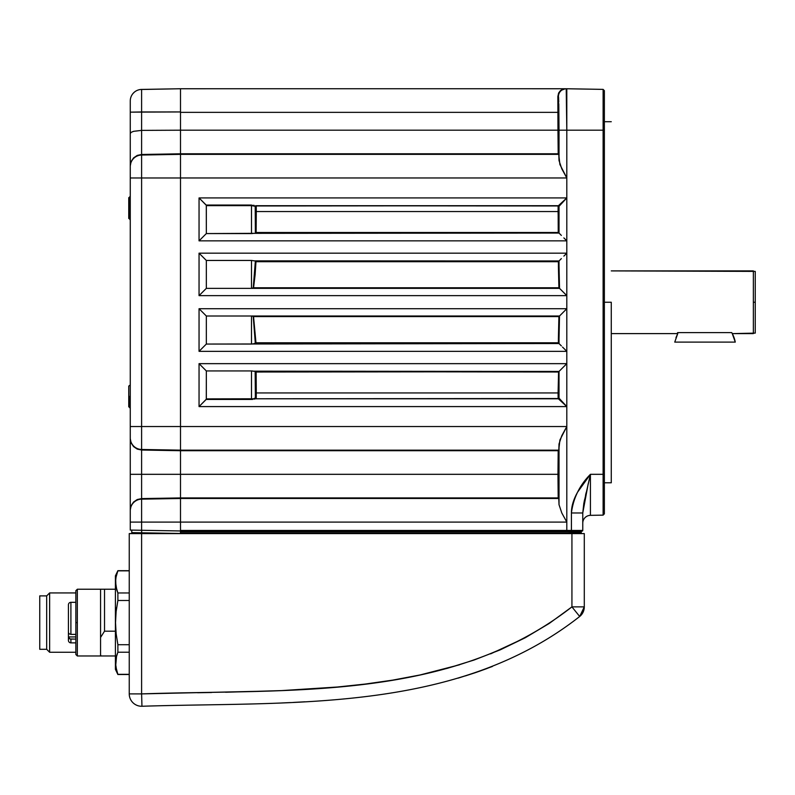 <?xml version="1.0" encoding="UTF-8"?>
<svg xmlns="http://www.w3.org/2000/svg" width="795" height="795" viewBox="0 0 795 795"><rect width="100%" height="100%" fill="white"/><g stroke="black" fill="none" stroke-linecap="round" stroke-linejoin="round"><path stroke-width="1.19" d="M611.275 302.249L604.369 302.249L611.275 302.249L611.275 482.794L611.275 302.249M558.607 120.423L558.438 144.004L558.607 120.423M255.632 206.839L255.374 206.362A0.626 0.626 135 0 1 256.01 205.736L558.14 205.965L558.09 211.559L256.288 211.559L256.238 205.965L256.139 232.498L558.239 232.498L558.14 205.965A0.626 0.626 -135 0 1 558.766 206.601L558.716 211.281L558.09 211.559L256.288 211.559L256.139 232.498L558.577 232.776L558.09 211.559L558.716 211.281L558.875 232.915L558.746 206.968M558.507 261.595L255.97 261.714L255.364 260.998L255.851 261.595M255.354 343.251L253.217 316.301L251.488 316.003L206.332 316.003L251.488 316.003L251.488 344.056L206.332 344.056L199.048 351.34L566.805 351.34L563.864 348.389L566.805 351.34L566.805 308.718L199.048 308.718L206.332 316.003L206.332 344.056L206.332 316.003L199.048 308.718L199.048 351.34L206.332 344.056L559.014 343.539L559.65 344.185L559.004 343.529L255.165 343.549L251.488 344.056L251.488 316.003L559.511 316.012L559.024 338.948L559.511 316.152M558.746 397.53L559.024 371.444L559.65 370.808L558.577 371.732L558.746 397.53L558.716 393.227L558.09 392.949L558.577 371.732L255.503 371.593L255.662 393.227L255.503 371.593L255.662 393.227L255.503 371.593L256.139 372.01L256.288 392.949L558.09 392.949L558.577 371.732L256.139 372.01L256.238 398.534L256.288 392.949L558.09 392.949L558.08 394.648M558.607 464.548L558.438 488.13L558.607 464.548M291.328 498.107L283.109 498.028M472.777 498.018L471.505 498.028M557.951 109.104L558.199 153.793L558.825 154.806L559.024 160.56L561.797 168.838L566.805 177.961L566.805 130.191L559.024 130.191L558.796 103.668M558.756 102.018L558.547 97.099L557.851 96.533L558.438 96.533A7.791 7.781 -90 0 1 566.219 88.742L562.771 89.209L560.425 90.62L558.617 93.035L557.891 99.077M557.901 100.667L557.951 107.385M180.495 88.742L557.275 88.752L180.495 88.742L180.495 112.353L180.495 88.752L141.609 89.428A11.557 11.557 180 0 0 130.261 100.975L130.261 522.086L141.609 522.086L141.609 499.161A11.557 11.557 180 0 0 130.261 510.708A11.557 11.557 0 0 1 141.609 499.161L141.609 498.594L137.247 499.528L133.57 502.023L131.115 505.709L130.261 510.032L131.115 505.709L133.57 502.023L137.247 499.528L141.609 498.594L141.609 474.317L130.261 474.317L141.609 474.317L141.609 450.03L137.247 449.105L133.57 446.611L131.115 442.924L130.261 438.592L131.115 442.924L133.57 446.611L137.247 449.105L141.609 450.03L141.609 449.473A11.557 11.557 180 0 1 130.261 437.916A11.557 11.557 0 0 0 141.609 449.473L141.609 426.537L130.261 426.537L141.609 426.537L141.609 177.971L130.261 177.971L141.609 177.971L141.609 155.035A11.557 11.557 180 0 0 130.261 166.592A11.557 11.557 0 0 1 141.609 155.035L141.609 154.478L137.247 155.403L133.57 157.897L131.115 161.584L130.261 165.917L131.115 161.584L133.57 157.897L137.247 155.403L141.609 154.478L141.609 130.38L133.57 131.334L131.115 132.358L130.261 133.57L131.115 132.358L133.57 131.334L141.609 130.38L141.609 111.956L130.261 112.165L141.609 111.956L141.609 89.428L140.467 89.507L180.495 88.742L141.609 89.428L180.495 88.752L557.275 88.742L180.495 88.752M580.658 533.356A0.626 0.626 0 0 0 581.274 532.739L581.294 531.696L571.217 531.696L571.217 532.898L581.274 532.739L571.217 532.898L571.227 533.515L580.658 533.356A0.626 0.626 0 0 0 581.274 532.739L581.294 531.696A0.626 0.626 0 0 1 581.92 531.08A0.626 0.626 0 0 0 581.294 531.696L571.217 531.696L571.217 531.08L575.153 531.08M558.09 392.949L558.14 398.534A0.626 0.626 135 0 0 558.766 397.907L566.805 406.583L566.805 522.086L566.805 426.547L561.797 435.67L559.024 443.948L559.024 504.686L561.797 512.964L566.805 522.086L561.797 512.964L559.024 504.686L559.024 443.948L558.825 449.692L558.199 450.715L557.961 474.317L558.199 497.918L558.825 498.932L559.024 504.686L558.756 498.475L180.495 498.475L180.495 450.159L558.756 450.159L559.899 440.003L566.805 426.547L180.495 426.547L180.495 450.159L558.756 450.159L558.199 450.715L180.495 450.715L558.199 450.715L557.961 474.317L180.495 474.317L557.961 474.317L558.199 497.918L180.495 497.918L558.199 497.918L558.756 498.475L180.495 498.475L180.495 522.086L566.805 522.086L566.805 530.454L180.495 530.454L180.495 522.086L566.805 522.086L566.805 530.454L180.495 530.454L180.495 531.08L566.805 531.08L566.805 530.454L582.765 530.454L582.765 512.974L571.416 512.974L571.406 531.08L582.139 531.08A0.626 0.626 0 0 0 582.765 530.454L571.416 530.454L571.416 512.974C571.416 506.405 573.473 499.459 577.597 492.145L590.417 474.317L590.417 515.349L603.117 515.13L603.117 474.317L590.417 474.317L603.117 474.317L603.117 515.13L604.369 513.828L604.369 474.317L603.117 474.317L603.117 130.191L604.369 130.191L604.369 474.317L603.117 474.317L603.117 130.191L604.369 130.191L604.369 90.68L603.117 89.378L603.117 130.191L603.117 89.378L566.219 88.742A7.791 7.781 90 0 0 558.438 96.533L559.024 160.56L559.024 130.191L566.805 130.191L566.805 88.742L566.805 130.191L603.117 130.191L566.805 130.191L566.805 177.961L559.899 164.505L558.756 154.349L180.495 154.349L180.495 112.353L557.961 112.353L557.851 96.533L557.961 130.191L180.495 130.191L180.495 112.353L557.961 112.353M588.221 483.708L582.765 512.974L583.798 503.583L590.417 474.317C579.635 485.238 573.304 498.127 571.416 512.974L582.765 512.974L582.765 530.454A0.626 0.626 0 0 1 582.139 531.08L180.495 530.901M558.786 450.02L558.895 448.479M562.184 402.3L564.45 404.397M255.165 398.921L254.142 399.15L255.165 398.921M252.88 399.368L251.488 399.458L252.88 399.368M559.65 370.808L561.35 369.109L559.024 371.444L253.744 371.166L255.374 371.464L255.374 398.146L255.165 371.444L559.024 371.444L559.024 398.166A0.626 0.626 -45 0 1 558.398 398.792L559.024 399.378L558.14 398.534L256.01 398.772A0.626 0.626 45 0 1 255.374 398.146L255.612 397.907A0.626 0.626 -135 0 0 256.238 398.534M252.721 398.782L251.488 398.881L251.488 399.458L206.173 399.458L206.332 398.881L251.488 398.881L251.488 370.937L206.332 370.937L199.048 363.653L199.048 406.583L206.293 399.229L206.332 370.937L206.332 398.881L252.721 398.782M254.678 398.295L253.814 398.543L254.678 398.295M255.662 393.227L255.672 394.648L256.288 392.949M255.662 395.831L255.672 394.648M561.171 400.491L566.805 406.583L566.805 363.653L561.35 369.109L566.805 363.653L199.048 363.653L206.332 370.937L251.488 370.937L251.488 398.881M252.681 371.007L251.488 370.937L252.681 371.007M254.291 326.338L254.619 329.975M253.744 343.818L255.97 342.784L558.378 342.784L558.398 338.839L559.024 338.948L559.024 343.549L255.344 343.539L253.217 316.301L255.97 342.784L255.364 343.51M559.044 335.818L559.213 327.59M562.522 347.057L563.864 348.389L562.522 347.057M559.501 316.032L566.805 308.718L559.511 316.012L558.378 342.784L255.97 342.784L253.535 316.579L252.283 316.032L559.233 316.261M558.835 261.237L255.165 260.959L559.024 260.959L559.65 260.323L558.378 261.714L255.97 261.714L253.237 288.058L255.364 260.998L253.217 288.207M255.145 267.041L254.688 273.689M255.543 261.247L559.014 260.969L559.024 265.56L558.398 265.669L559.024 265.56L559.511 288.347L566.805 295.631L566.805 253.168L199.048 253.168L199.048 295.631L206.332 288.356L206.332 260.452L199.048 253.168L206.332 260.452L206.332 288.356L251.488 288.356L251.488 260.452L206.332 260.452L251.488 260.452L251.488 288.356L253.237 288.058L255.364 260.998L255.97 261.714L255.116 274.732L253.555 287.78L558.905 287.78L558.378 261.714M559.511 288.486L559.104 271.89M559.024 265.937L559.531 288.356L558.905 287.78L558.398 265.669M255.116 274.792L255.205 273.887M255.364 260.998L251.488 260.452M256.288 211.559L255.662 211.281L255.503 232.915L255.672 209.86M255.652 207.575L255.662 208.668L255.652 207.575M256.238 205.965L558.398 205.716L256.238 205.965A0.626 0.626 -45 0 0 255.612 206.601L255.215 206.342A0.626 0.606 93.4 0 1 255.821 205.716L256.01 205.736A0.626 0.626 -45 0 0 255.374 206.362L255.801 232.776M254.678 206.213L251.488 205.627L206.332 205.627L206.173 205.05L251.488 205.05L251.488 205.627L206.332 205.627L206.332 233.571L251.488 233.571L251.488 205.627L251.488 233.571L253.754 233.333L206.332 233.571L206.293 205.279L199.048 197.925L199.048 240.855L206.332 233.571L199.048 240.855L566.805 240.855L566.805 197.925L199.048 197.925L206.173 205.05L254.142 205.358M255.821 205.716L558.398 205.716L566.805 197.925L559.024 206.342L559.024 233.064L253.744 233.342M562.532 202.546L564.619 200.29M560.714 203.57L566.805 197.925L559.61 205.706M563.864 237.904L566.805 240.855L563.864 237.904M475.529 498.018L476.762 498.028M477.795 498.038L479.494 498.087M284.381 498.018L285.743 498.018M287.134 498.018L288.376 498.028M289.41 498.038L291.109 498.087M566.805 531.08L180.495 531.08L180.495 531.696L571.217 531.696L571.217 532.898L566.805 532.978L566.805 533.594L566.805 532.978L180.495 532.978L180.495 531.696L180.495 533.415M566.805 532.978L180.495 533.465L141.639 532.789L141.679 530.275L141.639 532.789L131.761 532.62L131.761 530.106L131.761 532.62M180.495 530.454L180.495 130.191L557.961 130.191L558.199 153.793L180.495 153.793L558.199 153.793L558.756 154.349L180.495 154.349L180.495 177.961L566.805 177.961L566.805 197.925L199.048 197.925L199.048 240.855L566.805 240.855L566.805 253.168L565.305 254.668L566.805 253.168L199.048 253.168L199.048 295.631L566.805 295.631L559.531 288.356L251.488 288.356L253.555 287.78L558.905 287.78L559.531 288.356L206.332 288.356L199.048 295.631L566.805 295.631L566.805 308.718L199.048 308.718L199.048 351.34L566.805 351.34L566.805 363.653L199.048 363.653L199.048 406.583L566.805 406.583L558.398 398.792A0.626 0.626 135 0 0 559.024 398.166L560.395 399.656M558.547 97.099L558.597 97.815M558.259 139.96L558.189 130.191L558.259 139.96M558.388 143.746L558.338 142.951M566.775 115.762L566.219 88.742L566.805 130.191M557.851 96.533L558.617 93.035L560.435 90.61L565.334 88.742L603.117 89.378L604.369 90.68L604.369 513.828L603.117 515.13L590.417 515.349A7.791 7.791 0 0 0 582.765 523.13A7.791 7.791 0 0 1 590.417 515.349L590.417 474.317M565.334 88.742L557.275 88.752L565.334 88.742M255.165 233.064L559.024 233.064L559.65 233.7L558.875 232.915L559.024 206.342A0.626 0.626 45 0 0 558.398 205.716L559.889 204.335M561.35 235.399L559.65 233.7L561.35 235.399M255.543 232.915L558.835 232.915L255.374 233.044L255.215 206.342M252.681 233.501L251.488 233.571M563.864 256.119L565.305 254.668L563.864 256.119M561.35 258.623L559.65 260.323L561.35 258.623M254.599 260.859L559.024 260.959L559.65 260.323M559.65 344.185L561.35 345.875L559.024 343.549L255.165 343.549M558.398 338.839L558.905 316.579L253.535 316.579L558.905 316.579L558.398 338.839M565.305 349.84L563.864 348.389M252.681 343.987L251.488 344.056M558.835 371.593L255.543 371.593L558.239 372.01M559.024 371.444L558.716 393.227M254.599 371.345L251.488 370.937M251.488 399.458L206.173 399.458L199.048 406.583L566.805 406.583L559.024 399.378M558.398 398.792L255.821 398.792M566.805 426.547L180.495 426.547L180.495 177.961L566.805 177.961L566.805 426.547M586.134 492.661L585.537 495.265M584.534 499.817L583.798 503.583M755.25 302.249L755.25 271.393L755.25 302.249L753.362 302.249L755.25 302.249L755.25 333.105L755.25 302.249M753.362 270.896L753.362 302.249L753.362 270.896L611.275 270.896L755.25 271.393M753.362 333.612L753.362 302.249L753.362 333.612L732.92 333.612L755.25 333.105M678.294 332.608L677.101 333.612L611.275 333.612L677.101 333.612L677.648 332.608L731.728 332.608A30.836 30.836 0 0 1 735.276 342.108L674.746 342.108L735.276 342.108L732.245 333.532M134.295 92.21L132.974 93.542L134.295 92.21M130.261 165.877L130.261 100.975A11.557 11.557 0 0 1 141.609 89.428L141.609 111.956L130.261 112.155L180.495 111.946L141.609 111.956L141.609 130.38L180.495 130.191L141.609 130.38L141.609 154.478L180.495 153.803L180.495 130.191M131.115 132.358L130.479 132.954L131.125 132.358M131.115 474.317L130.261 474.317L130.261 530.076L133.57 530.136L130.261 530.076L130.261 522.086L180.495 522.086L141.609 522.086L141.609 530.275L133.57 530.136L180.495 530.961L141.609 530.275L141.609 499.161L180.495 498.485L141.609 499.161L141.609 498.594L180.495 497.928L180.495 450.715L141.609 450.03L180.495 450.705M180.495 450.149L141.609 449.473L180.495 450.149M180.495 153.803L141.609 154.478L141.609 155.035L180.495 154.359L141.609 155.035L141.609 177.971L180.495 177.971L141.609 177.971L141.609 426.537L180.495 426.537L180.495 177.971M180.495 426.537L141.609 426.537L141.609 474.317L180.495 474.317L141.609 474.317L141.609 498.594L180.495 497.928M180.495 530.961L180.495 522.086M130.261 165.917L130.261 474.317M675.949 337.706L677.777 333.532L674.746 342.108M129.903 396.447L128.75 396.447L128.75 406.792L128.75 396.447L129.903 396.447L129.903 407.944L129.903 396.447M128.75 386.102L128.75 396.447L128.75 386.102L130.261 384.959M129.903 208.061L128.75 208.061L128.75 218.406L128.75 208.061L129.903 208.061L129.903 219.549L129.903 196.564L129.903 208.061M128.75 197.717L128.75 208.061L128.75 197.717L130.261 196.564M476.752 672.192L476.135 672.401M465.353 675.919L474.635 672.908M290.384 702.571L281.619 702.969M491.548 666.786L492.125 666.558M293.743 702.402L304.724 701.806L293.703 702.402M270.25 703.416L268.849 703.466M459.639 677.668L457.91 678.175M296.724 702.253L293.554 702.412M478.272 671.666L487.236 668.426M490.644 653.848L525.306 637.719L549.236 623.439L571.933 606.873L584.295 606.873L584.295 533.594L129.247 533.594L129.247 693.896L141.609 693.896L141.609 533.594L129.247 533.594L129.247 693.896A12.362 12.362 0 0 0 141.957 706.258C290.592 701.409 455.803 713.781 579.694 616.493L584.295 606.873L584.295 533.594L141.609 533.594L141.609 693.896L271.105 691.014M302.259 689.563L337.438 687.009L365.163 684.068L392.73 680.122L420.108 674.955L459.5 664.799M197.617 692.743L211.619 692.505M225.621 692.246L281.609 690.597L337.438 687.009M365.163 684.068L392.73 680.122L420.108 674.955L447.237 668.347L474.098 660.029L500.224 649.853L525.306 637.719L549.236 623.439M571.933 606.873L571.933 533.594L571.933 606.873L579.694 616.493L571.933 606.873C449.96 702.104 287.522 688.798 141.609 693.896L141.957 706.258C290.592 701.409 455.803 713.781 579.694 616.493A12.362 12.362 0 0 0 584.295 606.873L571.933 606.873M475.092 672.759L477.696 671.864M492.433 666.439L479.623 671.189M476.463 672.292L459.45 677.718M459.162 677.807L475.072 672.759M293.504 702.412L301.524 701.985M459.5 677.708L475.966 672.461M479.296 671.308L478.411 671.616M303.402 701.886L304.724 701.806M132.864 693.896L129.247 693.896A12.362 12.362 0 0 0 141.957 706.258L141.609 693.896L132.864 693.896M77.334 622.594L75.843 622.594L75.843 654.494L75.843 622.594L77.334 622.594L77.334 655.974L77.334 589.224L100.568 589.224L100.568 637.441L104.523 631.19L115.404 631.19L104.523 631.19L104.523 589.224L104.523 631.19L100.568 637.441L100.568 655.974L77.334 655.974L100.568 655.974L100.568 589.224L104.523 589.224L77.334 589.224L77.334 622.594M117.879 674.518L115.404 669.32L117.879 674.518L129.247 674.518L117.879 674.518M116.726 671.099L115.523 663.308L116.13 657.763L117.879 652.218L129.247 652.218L117.879 652.218L117.879 644.715L117.879 652.218L116.875 654.981M117.799 674.16L115.682 666.071L116.557 656.054M115.573 664.918L115.673 666.051M115.623 661.023L115.563 661.897M115.682 660.486L115.891 659.005M115.762 629.511L115.961 632.015M115.573 625.834L115.673 628.139M115.752 615.797L115.563 619.832M115.891 614.018L115.673 617.059M116.656 607.469L116.517 608.423M116.776 589.91L115.523 581.95L116.13 576.405L117.879 570.86L116.13 576.385L117.879 570.86L129.247 570.86L117.879 570.681L115.861 577.806M115.673 584.653L115.573 583.47M115.951 586.541L115.673 579.177M115.623 579.664L115.553 580.598M115.404 575.868L117.879 570.681L115.404 575.868L115.404 669.32L115.404 575.868M116.587 670.612L117.879 674.339L129.247 674.339L117.879 674.339L116.875 671.586M115.941 586.471L117.879 592.971L117.879 600.483L129.247 600.483L117.879 600.483L117.879 592.971L116.875 590.228M129.247 644.715L117.879 644.715L116.14 633.704L115.523 622.654L116.13 611.564L117.879 600.483L116.13 611.564L115.523 622.654L116.14 633.704L117.879 644.715L129.247 644.715M129.247 592.971L117.879 592.971L129.247 592.971M115.404 589.224L104.523 589.224L115.404 589.224M100.568 655.974L115.404 655.974L101.094 655.974L100.568 654.961M75.843 590.705L75.843 622.594L75.843 590.705L77.334 589.224M68.43 632.452L68.43 636.934L75.843 636.934L68.43 636.934L69.95 638.961L75.843 639.101L70.904 639.101L70.904 642.867L75.843 642.867L70.904 642.867A2.474 2.474 0 0 1 68.43 640.402A2.474 2.474 0 0 0 70.904 642.867L70.904 639.101L69.145 638.574L68.43 637.322L68.43 640.402L68.43 632.214M68.43 604.796A2.474 2.474 0 0 1 70.904 602.322L75.843 602.322L70.904 602.322L70.904 634.38L75.843 634.38L70.904 634.38L70.904 602.322A2.474 2.474 0 0 0 68.43 604.796L68.43 632.601L68.43 604.796M68.43 636.417L68.43 637.461M68.43 632.601L69.145 633.854L70.904 634.38L69.145 633.854L68.43 632.601M116.477 574.984L116.954 573.374M115.772 578.412L115.871 577.717M115.772 585.458L115.692 584.862M75.843 592.931L49.638 592.931L49.638 652.268L75.843 652.268L49.638 652.268L49.638 592.931L46.676 595.892L46.676 649.296L49.638 652.268L46.676 649.296L46.676 595.892L39.75 595.892L39.75 649.296L46.676 649.296L39.75 649.296L39.75 595.892L46.676 595.892L49.638 592.931L75.843 592.931M100.568 589.224L101.094 589.224L100.568 589.224M116.666 655.656L116.945 654.762M115.812 667.084L115.692 666.22M604.369 482.794L611.275 482.794M604.369 121.715L611.275 121.715M130.261 407.944L128.75 406.792M130.261 219.549L128.75 218.406M77.334 655.974L75.843 654.494M117.879 570.681L129.247 570.681L117.879 570.681"/></g></svg>
